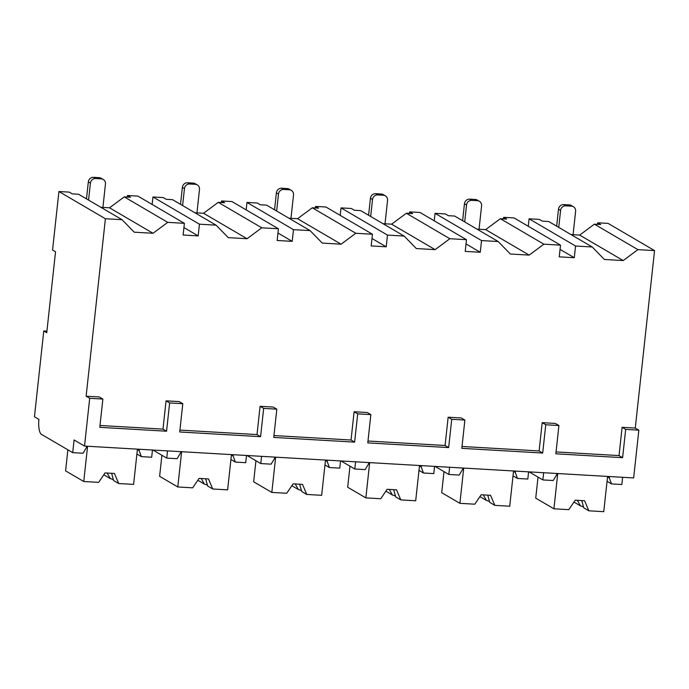 <?xml version="1.0" encoding="UTF-8"?>
<svg xmlns="http://www.w3.org/2000/svg" width="689" height="689" viewBox="0 0 689 689"><rect width="100%" height="100%" fill="white"/><g stroke="black" fill="none" stroke-linecap="round" stroke-linejoin="round"><path stroke-width="1.03" d="M609.472 476.538L609.317 477.899L611.505 483.911L621.848 484.513L622.632 477.296M86.65 446.196L86.504 447.557L83.05 453.25L72.707 452.647L74.085 439.97L84.514 446.076L633.656 477.942L638.849 430.16L635.275 428.067L654.55 250.598L608.068 223.382L597.725 222.788L600.705 224.528L594.4 224.166L579.682 235.087L571.026 234.579M127.112 197.054L127.56 195.504L137.903 196.107L184.394 223.322L167.746 222.358L153.027 233.278L134.226 232.184L122.048 219.705L78.546 194.229L72.242 193.867L69.262 192.119L58.918 191.525L52.562 250.029L55.542 251.769L46.749 332.701L43.769 330.961L34.45 416.767L38.92 419.386A12.893 4.048 -86.7 0 0 41.418 434.328L72.707 452.647M46.921 331.142L43.769 330.961M127.56 195.504L130.54 197.252L124.244 196.882L109.525 207.802L100.87 207.303M218.275 202.342L261.777 227.809L278.425 228.774L231.935 201.558L221.591 200.964L224.571 202.704L218.275 202.342L203.556 213.263L194.901 212.755M261.777 227.809L247.058 238.73L228.257 237.636L216.079 225.157L172.577 199.689L166.273 199.319L163.293 197.579L152.949 196.976L152.14 204.435M312.306 207.794L355.808 233.27L372.456 234.234L325.966 207.019L315.622 206.416L318.602 208.164L312.306 207.794L297.588 218.714L288.932 218.215M355.808 233.27L341.089 244.19L322.288 243.096L310.11 230.617L266.609 205.141L260.304 204.779L257.324 203.031L246.981 202.437L246.171 209.895M406.338 213.254L449.839 238.721L466.487 239.686L420.006 212.47L409.662 211.876L412.642 213.616L406.338 213.254L391.619 224.175L382.963 223.667M449.839 238.721L435.121 249.642L416.32 248.557L404.142 236.069L360.64 210.601L354.335 210.231L351.356 208.491L341.012 207.889L340.202 215.347M500.369 218.706L543.871 244.182L560.519 245.146L514.037 217.931L503.693 217.328L506.673 219.076L500.369 218.706L485.65 229.626L476.995 229.127M543.871 244.182L529.161 255.102L510.351 254.008L498.173 241.529L454.671 216.053L448.367 215.691L445.387 213.943L435.043 213.349L434.234 220.807M654.55 250.598L637.911 249.633L623.192 260.554L604.382 259.469L592.204 246.981L548.702 221.513L542.398 221.143L539.418 219.403L529.074 218.801L528.265 226.268M86.487 198.88L88.33 181.922A4.961 4.651 -59.7 0 1 93.566 177.323L95.65 178.537A4.961 4.651 120.3 0 0 90.414 183.145L88.571 200.103M95.65 178.537L101.292 178.864A4.961 4.651 120.3 0 1 105.46 184.015L102.919 207.423M93.566 177.323L99.207 177.65A4.961 4.651 -59.7 0 1 101.18 178.244L103.264 179.467M180.518 204.34L182.361 187.382A4.961 4.651 -59.7 0 1 187.597 182.774L189.682 183.997A4.961 4.651 120.3 0 0 184.445 188.597L182.611 205.563M189.682 183.997L195.323 184.325A4.961 4.651 120.3 0 1 199.491 189.475L196.951 212.875M187.597 182.774L193.239 183.102A4.961 4.651 -59.7 0 1 195.211 183.696L197.295 184.919M274.549 209.8L276.392 192.834A4.961 4.651 -59.7 0 1 281.629 188.235L283.713 189.449A4.961 4.651 120.3 0 0 278.485 194.057L276.642 211.015M283.713 189.449L289.354 189.776A4.961 4.651 120.3 0 1 293.523 194.927L290.982 218.335M281.629 188.235L287.27 188.562A4.961 4.651 -59.7 0 1 289.242 189.156L291.335 190.379M368.581 215.252L370.424 198.294A4.961 4.651 -59.7 0 1 375.66 193.687L377.744 194.909A4.961 4.651 120.3 0 0 372.516 199.509L370.673 216.475M377.744 194.909L383.385 195.237A4.961 4.651 120.3 0 1 387.554 200.387L385.013 223.787M375.66 193.687L381.301 194.014A4.961 4.651 -59.7 0 1 383.273 194.608L385.366 195.831M462.62 220.713L464.455 203.746A4.961 4.651 -59.7 0 1 469.691 199.147L471.776 200.361A4.961 4.651 120.3 0 0 466.548 204.969L464.705 221.927M471.776 200.361L477.417 200.697A4.961 4.651 120.3 0 1 481.594 205.839L479.044 229.248M469.691 199.147L475.332 199.474A4.961 4.651 -59.7 0 1 477.305 200.068L479.398 201.291M556.652 226.164L558.495 209.206A4.961 4.651 -59.7 0 1 563.723 204.599L565.807 205.822A4.961 4.651 120.3 0 0 560.579 210.421L558.736 227.387M565.807 205.822L571.448 206.149A4.961 4.651 120.3 0 1 575.625 211.299L573.076 234.699M563.723 204.599L569.364 204.926A4.961 4.651 -59.7 0 1 571.345 205.52L573.429 206.743M597.268 224.33L597.725 222.788M221.143 202.506L221.591 200.964M315.174 207.966L315.622 206.416M409.206 213.418L409.662 211.876M503.237 218.878L503.693 217.328M122.048 219.705L105.4 218.74L58.918 191.525M637.911 249.633L594.4 224.166M167.746 222.358L124.244 196.882M216.079 225.157L199.44 224.192L152.949 196.976M310.11 230.617L293.471 229.652L246.981 202.437M404.142 236.069L387.502 235.104L341.012 207.889M498.173 241.529L481.533 240.564L435.043 213.349M592.204 246.981L575.565 246.016L529.074 218.801M560.519 245.146L559.244 256.842L574.29 257.72L575.565 246.016M635.275 428.067L622.107 427.301L619.032 455.584L556.049 451.924M542.183 422.667L545.757 424.76L558.917 425.526L555.343 423.434L542.183 422.667L539.108 450.942L462.018 446.472M448.151 417.207L451.726 419.3L464.886 420.066L461.311 417.973L448.151 417.207L445.077 445.49L367.986 441.012M354.112 411.755L357.694 413.848L370.854 414.614L367.28 412.513L354.112 411.755L351.046 440.03L273.955 435.56M260.08 406.295L263.663 408.388L276.823 409.154L273.249 407.061L260.08 406.295L257.014 434.578L179.924 430.1M166.049 400.843L169.632 402.936L182.792 403.702L179.218 401.601L166.049 400.843L162.983 429.118L100 425.466M84.514 446.076L89.699 398.294L102.868 399.06L99.294 396.967L86.125 396.201L105.4 218.74M184.394 223.322L183.119 235.018L198.165 235.896L199.44 224.192M278.425 228.774L277.15 240.478L292.196 241.348L293.471 229.652M372.456 234.234L371.182 245.93L386.228 246.808L387.502 235.104M466.487 239.686L465.213 251.39L480.259 252.26L481.533 240.564M560.054 249.384L574.29 257.72M579.682 235.087L623.192 260.554M89.699 398.294L86.125 396.201M638.849 430.16L625.681 429.393L622.107 427.301M102.868 399.06L99.793 427.335L166.557 431.211L162.983 429.118M545.757 424.76L542.682 453.035L461.819 448.341L464.886 420.066M558.917 425.526L555.851 453.801L622.606 457.677L619.032 455.584M625.681 429.393L622.606 457.677M169.632 402.936L166.557 431.211M182.792 403.702L179.717 431.977L260.588 436.671L257.014 434.578M263.663 408.388L260.588 436.671M276.823 409.154L273.748 437.429L354.62 442.123L351.046 440.03M357.694 413.848L354.62 442.123M370.854 414.614L367.788 442.889L448.651 447.583L445.077 445.49M451.726 419.3L448.651 447.583M542.682 453.035L539.108 450.942M515.441 471.078L515.286 472.439L517.473 478.45L527.817 479.053L528.601 471.844M529.109 471.87L542.863 479.923L543.647 472.714M139.307 449.254L139.161 450.615L141.348 456.626L151.692 457.229L152.476 450.02M180.682 451.657L180.535 453.017L177.082 458.702L166.738 458.099L167.522 450.89M233.338 454.714L233.192 456.075L235.38 462.086L245.723 462.689L246.507 455.472M274.713 457.108L274.567 458.469L271.113 464.162L260.769 463.559L261.553 456.351M327.37 460.166L327.223 461.527L329.411 467.538L339.755 468.141L340.538 460.932M368.744 462.569L368.598 463.93L365.144 469.614L354.801 469.011L355.584 461.802M421.401 465.626L421.255 466.987L423.442 472.999L433.786 473.601L434.57 466.384M462.775 468.029L462.629 469.381L459.175 475.074L448.832 474.471L449.616 467.263M542.863 479.923L553.207 480.526L556.66 474.842L556.807 473.481M139.161 450.615L137.378 449.572M141.348 456.626L136.896 454.025M611.505 483.911L607.052 481.301M152.984 450.046L166.738 458.099M235.38 462.086L230.927 459.477M247.015 455.507L260.769 463.559M329.411 467.538L324.958 464.937M341.046 460.958L354.801 469.011M423.442 472.999L418.99 470.389M435.078 466.419L448.832 474.471M517.473 478.45L513.021 475.849M67.866 449.814L65.584 470.863L83.757 481.508L98.656 482.369L105.038 472.93L114.443 473.472L118.697 483.532L113.607 480.552L111.618 473.309M103.789 474.781L110.326 478.631A11.902 1.791 -173.8 0 1 113.229 479.665A11.902 1.791 -173.8 0 1 113.504 479.845M137.43 449.15L133.597 484.401L118.697 483.532M107.165 473.05L110.326 478.631M87.589 446.257L83.757 481.508M609.317 477.899L607.543 476.857M538.031 477.098L535.741 498.147L553.922 508.792L568.813 509.653L575.194 500.214L584.599 500.757L588.862 510.816L583.772 507.836L581.783 500.593M573.946 502.057L580.482 505.907A11.902 1.791 -173.8 0 1 583.385 506.949A11.902 1.791 -173.8 0 1 583.661 507.13M607.586 476.426L603.753 511.677L588.862 510.816M577.322 500.335L580.482 505.907M557.745 473.532L553.922 508.792M233.192 456.075L231.409 455.024M161.898 455.274L159.615 476.323L177.788 486.968L192.687 487.829L199.069 478.39L208.474 478.933L212.729 488.992L207.639 486.012L205.649 478.769M197.821 480.233L204.357 484.083A11.902 1.791 -173.8 0 1 207.26 485.125A11.902 1.791 -173.8 0 1 207.535 485.306M231.461 454.602L227.628 489.853L212.729 488.992M201.197 478.51L204.357 484.083M181.62 451.708L177.788 486.968M327.223 461.527L325.441 460.485M255.938 460.726L253.647 481.775L271.828 492.42L286.719 493.281L293.101 483.842L302.505 484.384L306.76 494.444L301.67 491.464L299.681 484.221M291.852 485.693L298.389 489.543A11.902 1.791 -173.8 0 1 301.291 490.577A11.902 1.791 -173.8 0 1 301.567 490.757M325.492 460.063L321.66 495.313L306.76 494.444M295.228 483.962L298.389 489.543M275.652 457.169L271.828 492.42M421.255 466.987L419.472 465.936M349.969 466.186L347.678 487.235L365.859 497.88L380.75 498.741L387.132 489.302L396.537 489.845L400.8 499.904L395.701 496.924L393.712 489.681M385.883 491.145L392.42 494.995A11.902 1.791 -173.8 0 1 395.322 496.037A11.902 1.791 -173.8 0 1 395.598 496.218M419.523 465.514L415.691 500.765L400.8 499.904M389.259 489.423L392.42 494.995M369.683 462.62L365.859 497.88M515.286 472.439L513.512 471.397M444 471.638L441.709 492.687L459.89 503.332L474.781 504.193L481.163 494.754L490.568 495.296L494.831 505.356L489.733 502.376L487.743 495.133M479.914 496.605L486.451 500.455A11.902 1.791 -173.8 0 1 489.354 501.489A11.902 1.791 -173.8 0 1 489.629 501.67M513.555 470.975L509.722 506.226L494.831 505.356M483.29 494.874L486.451 500.455M463.714 468.081L459.89 503.332M109.525 207.802L153.027 233.278M183.929 227.559L198.165 235.896M203.556 213.263L247.058 238.73M277.96 233.02L292.196 241.348M297.588 218.714L341.089 244.19M371.991 238.472L386.228 246.808M391.619 224.175L435.121 249.642M466.022 243.932L480.259 252.26M485.65 229.626L529.161 255.102M88.33 181.922L90.414 183.145M99.207 177.65L101.292 178.864M182.361 187.382L184.445 188.597M193.239 183.102L195.323 184.325M276.392 192.834L278.485 194.057M287.27 188.562L289.354 189.776M370.424 198.294L372.516 199.509M381.301 194.014L383.385 195.237M464.455 203.746L466.548 204.969M475.332 199.474L477.417 200.697M558.495 209.206L560.579 210.421M569.364 204.926L571.448 206.149"/></g></svg>
